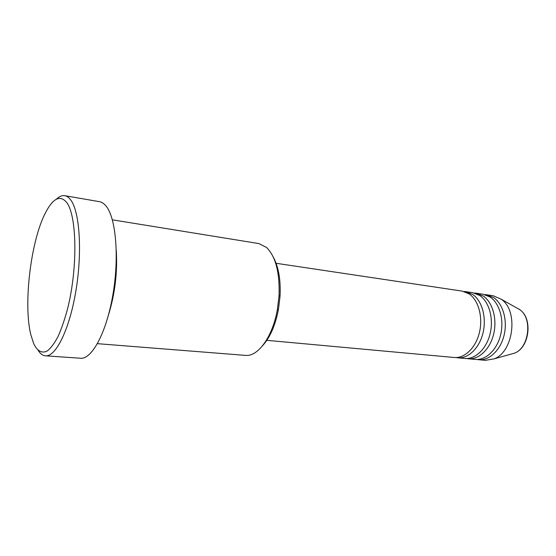 <?xml version="1.0" encoding="UTF-8"?>
<svg xmlns="http://www.w3.org/2000/svg" width="556" height="556" viewBox="0 0 556 556"><rect width="100%" height="100%" fill="white"/><g stroke="black" fill="none" stroke-linecap="round" stroke-linejoin="round"><path stroke-width="0.83" d="M266.387 340.293L454.21 357.487C464.614 358.55 475.797 347.827 479.439 332.481C483.15 317.17 478.514 300.268 469.222 293.95L462.203 291.115L276.11 263.287M455.996 357.55L457.762 357.814C468.194 358.877 479.383 348.188 483.018 332.898C486.736 317.636 482.073 300.782 472.76 294.478L465.733 291.643L463.954 291.476M457.762 357.814L464.802 358.453C475.269 359.523 486.493 348.911 490.121 333.718C493.832 318.553 489.134 301.797 479.786 295.514L472.725 292.685L465.733 291.643M466.553 358.523L468.291 358.773C478.779 359.843 490.01 349.265 493.638 334.121C497.342 319.005 492.637 302.297 483.261 296.028L476.186 293.207L474.442 293.04M468.291 358.773L475.206 359.405C485.729 360.483 496.988 349.974 500.608 334.927C504.306 319.909 499.566 303.298 490.156 297.05L483.053 294.228L476.186 293.207M476.923 359.475L478.626 359.725C489.176 360.795 500.442 350.329 504.063 335.324C507.76 320.353 502.999 303.791 493.568 297.557L486.458 294.743L484.742 294.576M97.446 343.671L245.404 355.381C257.88 356.973 272.621 336.908 277.375 309.525L279.036 295.716C279.863 272.683 275.706 256.601 266.56 247.469L258.867 243.577L112.368 219.828M66.817 202.648C60.222 194.621 53.077 198.054 45.397 212.934C30.802 241.005 23.248 303.729 30.754 334.462L33.68 343.643C37.217 351.003 41.888 353.727 47.191 350.996C50.804 348.174 54.432 343.337 58.067 336.47C61.612 328.52 64.837 319.068 67.735 308.121C77.819 267.749 76.902 215.916 66.817 202.648M56.364 199.215C59.256 196.435 62.063 195.26 64.788 195.684C66.963 196.06 68.979 197.533 70.834 200.097C79.71 211.926 82.399 251.965 75.929 290.677C69.542 329.444 55.843 357.001 45.502 355.826C42.749 355.59 40.303 353.783 38.155 350.391M108.517 314.87C114.967 293.853 117.552 272.377 116.28 250.429M45.502 355.826L80.571 358.238C91.9 359.461 106.453 332.634 112.882 294.833C119.401 257.08 115.94 217.882 106.092 206.109C104.028 203.559 101.804 202.078 99.427 201.668L64.788 195.684M478.626 359.725L485.416 360.344L494.201 358.835C513.661 351.788 518.602 310.762 501.373 299.295L493.2 295.75L486.458 294.743M273.344 257.185C278.598 266.977 280.829 279.995 280.05 296.223L278.48 309.275C275.387 325.225 270.119 337.332 262.696 345.603M510.749 354.2L514.613 353.116C529.117 347.847 532.683 318.261 519.839 309.699L519.068 309.15M494.201 358.835L514.613 353.116C529.507 347.674 533.016 318.525 519.839 309.699L501.373 299.295M280.05 296.223L279.036 295.716M278.48 309.275L277.375 309.525"/></g></svg>
